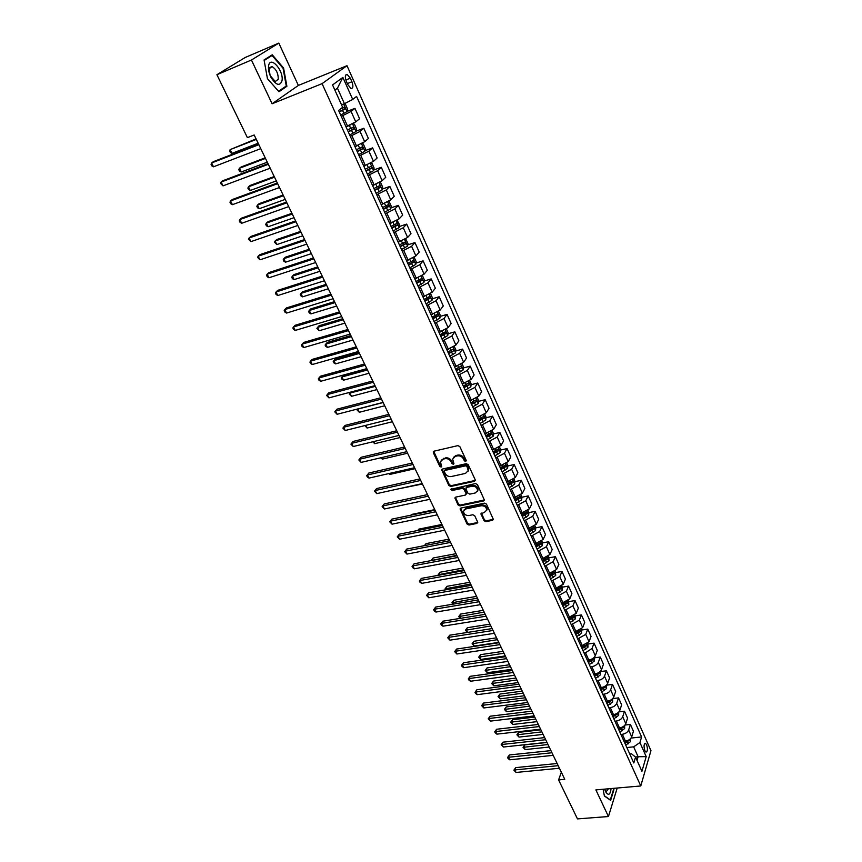 <?xml version="1.0" encoding="UTF-8"?>
<svg xmlns="http://www.w3.org/2000/svg" width="862" height="862" viewBox="0 0 862 862"><rect width="100%" height="100%" fill="white"/><g stroke="black" fill="none" stroke-linecap="round" stroke-linejoin="round"><path stroke-width="1.29" d="M465.706 461.504L466.223 460.383L459.845 446.613L457.905 445.622L434.049 451.171L433.349 452.765L439.782 466.353L441.118 467.042L441.7 466.461L440.407 461.838L443.057 459.144L445.029 458.692C447.701 458.358 449.759 459.403 451.182 461.838L452 463.594L453.347 464.284L453.94 463.681L452.658 459.09L455.351 456.332L457.345 455.879C460.049 455.535 462.107 456.591 463.53 459.037L464.349 460.804L465.706 461.504M646.619 744.736L645.476 743.303C643.817 743.938 643.623 746.406 644.873 750.683L646.004 752.117C647.664 751.47 647.868 749.003 646.619 744.736M483.981 520.68L485.866 521.65L492.525 520.325L493.387 519.463L486.48 504.13L484.573 503.149L460.933 508.041L460.103 508.871L467.085 524.064L468.96 525.023L476.891 523.439L477.623 521.952L474.703 515.724L472.818 514.754L468.874 515.562C465.577 515.584 463.799 514.118 463.53 511.166L465.749 508.946L481.308 505.746C484.606 505.692 486.405 507.158 486.696 510.11L484.412 512.405L480.953 513.784L483.981 520.68L484.433 519.851L486.319 520.82L493.398 519.323M595.879 789.894L608.443 816.529L577.475 818.9L558.587 779.905L564.772 779.334L254.182 134.978L247.394 137.64L216.912 74.714L251.445 60.017L272.09 103.763L322.076 83.646L640.768 785.972L595.879 789.894M474.456 481.33L475.199 479.768L468.206 464.672L466.277 463.681L442.486 469.025L441.667 469.855L448.833 485.489L450.729 486.47L474.456 481.33L475.318 480.36M477.408 484.53L484.412 500.1L483.55 500.962L459.909 505.875L458.024 504.906L454.931 497.934L455.761 497.105L465.308 495.09L466.04 493.549L464.068 489.347L462.161 488.366L452.216 490.5L450.804 489.336L475.49 483.55L477.408 484.53M346.298 81.179L347.903 84.778L350.996 88.441C353.161 88.42 353.463 86.189 351.911 81.761L350.328 78.183L347.214 74.488C345.048 74.498 344.746 76.729 346.298 81.179M322.076 83.646L346.998 65.695L650.95 750.662L640.768 785.972M342.871 77.386L352.72 99.442L344.423 103.688L337.451 88.193L342.871 77.386L332.56 84.95L342.645 107.308L338.594 110.465L633.807 762.956L635.553 757.127L631.523 753.83L629.756 754.002M631.081 738.055L641.608 736.945L356.588 96.425L352.72 99.442M641.608 736.945L639.927 742.57L646.198 756.62L641.931 771.285L635.553 757.127M272.09 103.763L298.36 85.435L278.825 43.1L251.445 60.017M278.825 43.1L245.164 57.506L216.912 74.714M608.443 816.529L617.214 788.03M298.36 85.435L346.998 65.695M561.345 772.233L558.587 779.905M337.451 88.193L334.887 90.101M344.423 103.688L341.524 104.819M635.402 757.008L638.106 756.739L633.656 746.837L626.825 747.537M625.036 725.028L630.402 724.436L633.441 731.245L631.717 736.848C630.704 739.133 628.613 740.555 625.435 741.115L623.991 741.266M630.402 724.436L628.646 730.006C627.633 732.291 625.532 733.713 622.342 734.284L620.899 734.435M618.916 711.872L624.487 711.225L627.568 718.111L625.801 723.671C624.778 725.944 622.666 727.366 619.476 727.937L618.032 728.099M624.487 711.225L622.709 716.764C621.674 719.027 619.552 720.46 616.362 721.031L614.908 721.203M612.72 698.586L618.528 697.886L621.631 704.836L619.832 710.353C618.787 712.615 616.664 714.038 613.464 714.63L612.02 714.792M618.528 697.886L616.696 703.381C615.651 705.633 613.518 707.055 610.318 707.659L608.863 707.831M606.536 685.161L612.505 684.406L615.64 691.432L613.798 696.905C612.742 699.157 610.598 700.58 607.398 701.183L605.943 701.366M612.505 684.406L610.63 689.859C609.563 692.1 607.43 693.533 604.208 694.136L602.753 694.319M600.426 671.584L606.417 670.787L609.585 677.888L607.699 683.318C606.622 685.559 604.477 686.982 601.256 687.607L599.801 687.79M606.417 670.787L604.51 676.207C603.422 678.426 601.267 679.859 598.045 680.484L596.579 680.678M594.263 657.868L600.264 657.038L603.465 664.203L601.547 669.602C600.448 671.821 598.293 673.244 595.06 673.89L593.595 674.073M600.264 657.038L598.314 662.404C597.215 664.624 595.039 666.046 591.806 666.692L590.341 666.897M588.035 644.011L594.047 643.138L597.291 650.379L595.319 655.734C594.209 657.943 592.032 659.365 588.789 660.023L587.324 660.227M594.047 643.138L592.065 648.472L585.513 652.76L584.037 652.965M581.742 630.003L587.776 629.098L591.041 636.425L589.037 641.727L580.999 646.231M587.776 629.098L585.74 634.389L577.68 638.893M575.385 615.867L581.43 614.918L584.738 622.31L582.68 627.579L574.598 632.083M581.43 614.918L579.361 620.155L571.247 624.681M568.963 601.568L575.029 600.588L578.37 608.055L576.269 613.27L568.133 617.795M575.029 600.588L572.907 605.781L564.739 610.307M562.466 587.13L568.554 586.106L571.926 593.659L569.782 598.821L561.593 603.357M568.554 586.106L566.388 591.246L558.177 595.793M555.904 572.53L562.002 571.474L565.418 579.102L563.231 584.221L554.999 588.768M562.002 571.474L559.794 576.559L551.529 581.117M549.277 557.779L555.397 556.68L558.845 564.394L556.604 569.459L548.318 574.017M555.397 556.68L553.135 561.722L544.827 566.291M542.554 542.888L548.706 541.735L552.197 549.525L549.913 554.546L541.584 559.115M548.706 541.735L546.4 546.723L538.039 551.303M535.755 527.824L541.95 526.628L545.474 534.505L543.146 539.461L534.763 544.051M541.95 526.628L539.601 531.563L531.186 536.153M528.88 512.61L535.13 511.36L538.685 519.323L536.304 524.225L527.878 528.815M535.13 511.36L532.727 516.23L524.258 520.831M521.93 497.223L528.223 495.919L531.822 503.968L529.397 508.817L520.907 513.429M528.223 495.919L525.766 500.747L517.254 505.358M514.905 481.675L521.251 480.317L524.883 488.452L522.404 493.247L513.871 497.859M521.251 480.317L518.741 485.08L510.175 489.702M507.804 465.954L514.194 464.543L517.879 472.775L515.347 477.505L506.748 482.127M514.194 464.543L511.64 469.24L503.02 473.884M500.617 450.061L507.071 448.596L510.789 456.914L508.203 461.579L499.551 466.223M507.071 448.596L504.453 453.24L495.779 457.884M493.355 433.995L499.863 432.476L503.613 440.881L500.973 445.492L492.277 450.136M499.863 432.476L497.191 437.045L488.463 441.71M486.006 417.758L492.568 416.174L496.372 424.675L493.678 429.211L484.918 433.877M492.568 416.174L489.842 420.678L481.061 425.354M478.582 401.336L485.198 399.688L489.045 408.286L486.287 412.758L477.483 417.434M485.198 399.688L482.418 404.127L473.572 408.803M471.072 384.721L477.742 383.019L481.632 391.704L478.819 396.111L469.952 400.798M477.742 383.019L474.908 387.383L466.008 392.081M463.465 367.934L470.21 366.156L474.132 374.948L471.266 379.28L462.344 383.978M470.21 366.156L467.312 370.455L458.358 375.164M455.782 350.953L462.582 349.11L466.557 357.999L463.627 362.266L454.651 366.975M462.582 349.11L459.629 353.334L450.61 358.042M448.003 333.777L454.867 331.859L458.896 340.856L455.901 345.048L446.861 349.767M454.867 331.859L451.85 336.008L442.777 340.738M440.137 316.408L447.066 314.414L451.138 323.509L448.089 327.625L438.984 332.355M447.066 314.414L443.984 318.487L434.857 323.228M432.185 298.834L439.178 296.765L443.294 305.967L440.18 310.008L431.022 314.749M439.178 296.765L436.032 300.763L426.841 305.514M424.126 281.066L431.194 278.911L435.364 288.22L432.185 292.186L422.962 296.937M431.194 278.911L427.983 282.833L418.738 287.585M415.98 263.082L423.123 260.852L427.337 270.269L424.093 274.148L414.805 278.911M423.123 260.852L419.848 264.688L410.527 269.461M407.726 244.894L414.956 242.578L419.212 252.113L415.904 255.895L406.552 260.68M414.956 242.578L411.605 246.327L402.231 251.111M399.375 226.501L406.681 224.088L410.991 233.731L407.618 237.438L398.212 242.222M406.681 224.088L403.265 227.751L393.826 232.535M390.928 207.882L398.319 205.382L402.683 215.134L399.235 218.754L389.764 223.549M398.319 205.382L394.839 208.949L385.325 213.754M382.372 189.047L389.85 186.44L394.268 196.32L390.745 199.844L381.5 204.553M389.85 186.44L386.295 189.92L376.726 194.737M373.72 169.986L381.284 167.282L385.756 177.27L382.157 180.708L372.556 185.524M381.284 167.282L377.653 170.654L368.009 175.482M364.949 150.688L372.61 147.887L377.136 157.994L373.472 161.334L363.796 166.161M372.61 147.887L368.904 151.162L359.195 156M356.071 131.175L363.829 128.244L368.408 138.491L364.669 141.724L354.928 146.562M363.829 128.244L360.047 131.433L350.274 136.271M347.084 111.413L354.95 108.375L359.583 118.74L355.758 121.876L345.996 126.703M354.95 108.375L351.082 111.457L341.244 116.305M637.018 760.381L638.106 756.739L646.198 756.62M455.976 369.906L457.302 369.561M463.551 386.65L465.642 386.111M471.04 403.211L473.82 402.511M478.453 419.578L481.826 418.76M485.78 435.773L489.551 434.89L486.157 436.614M493.678 451.634L497.029 450.88M501.598 467.323L504.324 466.719M509.377 482.849L511.511 482.397M517.038 498.225L518.579 497.913M524.581 513.461L525.572 513.267M531.919 528.568L532.468 528.46M633.656 746.837L639.927 742.57M267.435 78.625L278.943 91.749L286.895 86.286L283.576 68.012L272.263 54.802L264.063 59.952L267.435 78.625L278.555 91.286L286.27 85.995L283.059 68.281L272.09 55.491L264.16 60.48M603.109 789.269L604.391 796.014L610.63 800.356L613.916 789.754L613.647 788.342M283.016 68.238L283.576 68.012M284.32 87.331L286.895 86.286M466.18 460.707L464.833 460.017L464.015 458.239C462.592 455.793 460.534 454.748 457.83 455.082L457.345 455.879M453.38 457.485L455.836 455.545L457.83 455.082M441.139 460.243L445.525 457.894C448.197 457.56 450.244 458.616 451.666 461.041L452.496 462.808L453.843 463.487M433.726 451.3L440.277 465.566L441.613 466.245M442.152 469.154L449.317 484.692L451.225 485.662L474.919 480.522M466.988 466.504L465.642 465.814L444.77 470.48L444.189 471.061L445.148 473.41C446.559 475.813 448.596 476.858 451.246 476.546L465.502 473.4L468.228 470.62L466.988 466.504L467.473 465.706L466.126 465.017L465.642 465.814M444.48 470.609L445.266 469.682L466.126 465.017M468.012 471.395L468.702 469.812L468.335 467.56L467.85 468.357M467.473 465.706L468.335 467.56M455.405 497.245L458.498 504.087L460.383 505.057L484.422 499.971M466.159 494.131L466.514 492.741L464.543 488.538L462.635 487.558L452.69 489.702L452.216 490.5M451.289 488.776L452.69 489.702M475.296 492.967L477.58 490.661C477.3 487.644 475.49 486.157 472.16 486.222L466.644 487.407L465.911 488.948L467.883 493.161L469.79 494.142L475.296 492.967M477.462 491.189L478.044 489.853C477.763 486.825 475.953 485.349 472.624 485.414L472.16 486.222M466.17 487.623L467.107 486.599L472.624 485.414M481.405 513.095L484.433 519.851M486.588 510.584L487.149 509.291C486.858 506.328 485.058 504.873 481.772 504.916L481.308 505.746M464.112 509.873L466.223 508.127L481.772 504.916M460.567 508.181L467.549 523.234L469.413 524.193L477.742 522.458M344.035 103.839L345.425 104.248L347.591 109.065L347.041 111.618L340.652 115.023M256.068 138.911L230.165 149.6L232.007 153.361L258.158 143.232M339.272 111.974L344.994 109.086L344.455 107.082L340.318 109.118M342.807 107.901L342.968 109.873L339.165 111.715M256.316 139.418L230.165 149.6L229.604 150.979L230.348 152.477L232.007 153.361M258.6 144.148L213.485 161.603L211.578 162.972L258.859 144.697M213.496 166.808L211.815 165.892L211.05 164.362L211.578 162.972L213.496 166.808L260.755 148.641M350.263 124.968L346.082 127.005M352.741 123.751L354.401 124.203L356.534 128.966L355.984 131.595L349.67 134.946M265.194 157.832L241.134 166.969L239.356 168.305L241.188 172.023L267.285 162.175M348.313 131.929L353.98 129.041L353.463 127.07L347.451 130.022M351.836 127.878L351.955 129.806L348.183 131.649M265.464 158.403L239.356 168.305L238.796 169.652L239.517 171.129L241.188 172.023M357.418 145.624L355.025 146.777M361.825 143.555L363.258 143.922L365.369 148.62L364.831 151.27L358.57 154.621M274.213 176.538L250.195 185.427L248.45 186.806L250.26 190.48L276.303 180.901M357.224 151.647L362.859 148.76L362.352 146.799L356.372 149.762M360.769 147.617L360.833 149.503L357.083 151.335M274.515 177.173L248.45 186.806L247.868 188.099L248.59 189.565L250.26 190.48M365.326 165.612L363.861 166.312M370.8 163.112L372.007 163.392L374.097 168.036L373.58 170.698L367.374 174.059M283.124 195.038L259.15 203.669L257.436 205.081L259.225 208.712L285.225 199.402M366.038 171.118L371.63 168.241L371.134 166.301L365.197 169.264M369.572 167.109L369.615 168.963L365.887 170.784M283.447 195.717L257.436 205.081L256.844 206.341L257.555 207.796L259.225 208.712M268.017 163.694L222.989 180.664L221.125 182.065L268.308 164.308M223.01 185.858L220.575 183.412L221.125 182.065L223.01 185.858L270.183 168.198M277.327 183.003L232.374 199.488L230.542 200.932L277.65 183.671M232.417 204.671L230.725 203.723L229.982 202.236L230.542 200.932L232.417 204.671L279.503 187.517M286.518 202.085L241.651 218.086L239.851 219.573L286.874 202.818M241.705 223.269L240.013 222.31L239.28 220.834L239.851 219.573L241.705 223.269L288.705 206.611M373.408 185.222L372.599 185.61M379.668 182.432L380.659 182.636L382.717 187.216L382.222 189.899L376.058 193.271M291.938 213.313L268.007 221.706L266.326 223.15L268.093 226.749L294.039 217.687M374.744 190.362L380.293 187.485L379.819 185.556L373.914 188.53M378.278 186.375L378.278 188.185L374.582 189.996M292.293 214.045L266.326 223.15L265.722 224.368L266.423 225.801L268.093 226.749M295.601 220.931L250.82 236.479L249.064 237.998L295.989 221.717M250.885 241.651L248.471 239.216L249.064 237.998L250.885 241.651L297.799 225.478M281.939 80.996C284.277 71.201 270.442 55.049 268.621 65.652L268.567 65.965C268.125 69.434 268.966 73.281 271.088 77.515C276.109 85.241 279.73 86.405 281.939 80.996M270.248 75.748L275.301 81.524L278.232 79.272C278.318 73.41 276.249 69.165 272.026 66.568L269.106 68.777L270.054 75.285M269.246 56.698L272.09 55.491M604.671 789.129L605.684 791.833C608.464 795.938 610.274 794.85 611.104 788.568M605.102 790.476L606.298 791.607L608.4 788.805M613.238 788.385L613.485 789.646L610.296 799.914L604.348 795.766M388.439 201.503L389.204 201.643L391.24 206.169L390.755 208.863L384.646 212.246M300.644 231.382L276.767 239.539L275.107 241.015L276.853 244.571L302.756 235.768M383.342 209.38L388.848 206.492L388.396 204.596L382.523 207.559M386.876 205.415L386.844 207.171L383.17 208.981M301.021 232.169L275.107 241.015L274.493 242.2L276.853 244.571M304.588 239.561L259.882 254.656L258.158 256.208L304.997 240.401M259.958 259.818L257.555 257.382L258.158 256.208L259.958 259.818L306.786 244.118M397.113 220.338L399.656 224.907L399.192 227.6L393.126 230.994M309.253 249.237L285.419 257.167L283.792 258.686L285.516 262.188L311.376 253.643M391.844 228.161L397.317 225.284L396.865 223.398L391.036 226.372M395.367 224.217L395.313 225.941L391.66 227.74M309.663 250.088L283.792 258.686L283.167 259.828L283.857 261.229L285.516 262.188M313.456 257.964L268.847 272.618L267.145 274.202L313.897 258.869M268.933 277.779L267.242 276.767L266.53 275.344L267.145 274.202L268.933 277.779L315.664 262.533M405.69 238.946L407.974 243.418L407.521 246.123L401.509 249.527M317.766 266.897L293.974 274.601L292.38 276.152L294.093 279.622L319.888 271.315M400.248 246.726L405.668 243.838L405.237 241.974L399.44 244.948M403.761 242.804L403.675 244.485L400.043 246.284M318.197 267.791L292.38 276.152L291.744 277.252L292.423 278.642L294.093 279.622M322.226 276.152L277.704 290.375L276.034 291.992L322.69 277.111M277.801 295.526L276.109 294.502L275.409 293.091L276.034 291.992L277.801 295.526L324.435 280.743M414.159 257.329L416.195 261.703L415.764 264.429L409.795 267.845M326.181 284.352L302.433 291.841L300.87 293.414L302.562 296.851L328.314 288.781M408.545 265.065L413.932 262.188L413.501 260.335L407.748 263.319M412.047 261.164L411.939 262.813L408.329 264.602M326.633 285.311L300.87 293.414L300.224 294.481L300.892 295.86L302.562 296.851M330.889 294.136L286.453 307.928L284.816 309.577L331.374 295.149M286.561 313.068L284.88 312.044L284.18 310.643L284.816 309.577L286.561 313.068L333.109 298.726M422.423 275.56L424.33 279.784L423.899 282.52L417.984 285.936M334.499 301.625L310.805 308.887L309.264 310.492L310.934 313.887L336.643 306.064M416.745 283.199L422.1 280.322L421.68 278.491L415.969 281.465M420.247 279.32L420.106 280.926L416.529 282.714M334.984 302.616L309.264 310.492L308.607 311.527L309.275 312.884L310.934 313.887M339.456 311.904L295.116 325.286L293.5 326.967L339.973 312.971M295.224 330.415L293.543 329.37L292.854 327.991L293.5 326.967L295.224 330.415L341.675 316.516M430.537 293.619L432.358 297.659L431.948 300.396L426.076 303.823M342.731 318.692L319.08 325.75L317.572 327.377L319.22 330.739L344.875 323.142M424.858 301.118L430.16 298.241L429.761 296.42L424.082 299.405M428.339 297.261L428.188 298.823L424.621 300.601M343.238 319.737L317.572 327.377L316.893 328.379L319.22 330.739M347.925 329.467L303.672 342.44L302.088 344.153L348.463 330.588M303.801 347.569L302.109 346.513L301.431 345.145L302.088 344.153L303.801 347.569L350.144 334.09M438.564 311.462L440.299 315.32L439.9 318.067L434.082 321.504M350.866 335.577L327.269 342.419L325.782 344.089L327.42 347.408L353.011 340.027M432.864 318.832L438.144 315.955L437.745 314.156L432.099 317.141M436.334 314.996L436.161 316.526L432.627 318.293M351.394 336.665L325.782 344.089L325.103 345.048L325.75 346.373L327.42 347.408M356.297 346.836L312.13 359.411L310.579 361.146L356.857 348M312.27 364.529L310.579 363.452L309.911 362.105L310.579 361.146L312.27 364.529L358.527 351.459M446.484 329.101L448.143 332.786L447.766 335.544L441.98 338.981M358.915 352.267L335.361 358.915L333.906 360.607L335.523 363.883L361.07 356.739M440.784 336.342L446.02 333.465L445.643 331.676L440.029 334.671M444.242 332.527L444.049 334.014L440.536 335.781M359.465 353.409L333.906 360.607L333.217 361.534L333.853 362.848L335.523 363.883M364.572 364.001L320.502 376.188L318.972 377.955L365.154 365.219M320.642 381.295L318.962 380.217L318.293 378.881L318.972 377.955L320.642 381.295L366.803 368.634M454.328 346.535L455.901 350.047L455.535 352.817L449.802 356.265M366.878 368.785L343.367 375.229L341.945 376.942L343.539 380.185L369.033 373.257M448.617 353.646L453.821 350.769L453.444 349.002L447.874 351.998M453.821 350.769L448.359 353.064M367.449 369.97L341.945 376.942L341.233 377.847L341.869 379.14L343.539 380.185M372.75 380.982L328.778 392.781L327.28 394.58L373.365 382.243M328.928 397.878L326.579 395.464L327.28 394.58L328.928 397.878L374.992 385.626M462.075 363.764L463.573 367.115L463.217 369.895L457.528 373.343M456.364 370.757L461.526 367.88L461.159 366.124L455.621 369.119M461.526 367.88L456.084 370.154M375.336 386.348L349.886 393.104L351.47 396.315L376.909 389.602M350.715 392.081L349.175 393.977L350.705 392.081M351.47 396.315L349.175 393.977M380.842 397.759L336.956 409.181L335.49 411.012L381.467 399.074M337.117 414.277L334.779 411.864L335.49 411.012L337.117 414.277L383.084 402.414M334.779 411.864L336.956 409.181M469.736 380.81L471.158 383.989L470.814 386.769L465.168 390.227M464.015 387.674L469.143 384.808L468.788 383.062L463.282 386.057M469.143 384.808L463.734 387.049M383.148 402.543L357.752 409.094L359.314 412.273L384.7 405.765M357.892 408.911L357.03 409.935L357.816 408.933M359.314 412.273L357.03 409.935M388.837 414.353L345.048 425.408L343.604 427.261L389.495 415.71M345.22 430.494L342.893 428.091L343.604 427.261L345.22 430.494L391.089 419.018M342.893 428.091L345.048 425.408M477.3 397.651L478.658 400.668L478.324 403.47L472.721 406.929M471.579 404.397L476.675 401.53L476.33 399.806L470.857 402.802M476.675 401.53L471.288 403.761M365.747 425.354L367.072 428.058L392.404 421.744M367.072 428.058L364.906 425.569M396.746 430.763L353.054 441.463L351.642 443.337L397.425 432.164M353.237 446.538L350.909 444.135L351.642 443.337L353.237 446.538L398.998 435.429M350.909 444.135L353.054 441.463M484.789 414.31L486.082 417.176L485.759 419.977L480.199 423.436M479.067 420.947L484.121 418.081L483.787 416.368L478.356 419.363M484.121 418.081L478.766 420.279M373.72 441.57L374.754 443.671L400.033 437.562M374.754 443.671L372.707 441.807M404.569 446.99L360.973 457.334L359.583 459.241L405.269 448.434M361.156 462.398L358.84 459.996L359.583 459.241L361.156 462.398L406.821 451.666M358.84 459.996L360.973 457.334M492.191 430.784L493.409 433.489L493.107 436.301L487.58 439.771M486.47 437.293L491.491 434.437L491.168 432.735L485.759 435.73M381.597 457.593L382.351 459.123L407.564 453.207M382.351 459.123L380.595 457.83M412.305 463.045L368.807 473.044L367.438 474.973L413.027 464.521M369.001 478.098L367.32 476.945L366.695 475.695L367.438 474.973L369.001 478.098L414.568 467.721M366.695 475.695L368.807 473.044M499.518 447.076L500.66 449.63L500.369 452.442L494.885 455.912M493.786 453.477L498.775 450.61L498.451 448.93L493.086 451.925M498.775 450.61L493.473 452.776M389.398 473.453L389.861 474.412L415.031 468.691M389.861 474.412L388.676 473.615M419.956 478.916L376.554 488.571L375.207 490.532L420.699 480.446M376.759 493.624L374.453 491.232L375.207 490.532L376.759 493.624L422.218 483.604M374.453 491.232L376.554 488.571M506.759 463.185L507.837 465.588L507.556 468.411L502.115 471.891M501.027 469.467L505.983 466.611L505.671 464.941L500.326 467.947M505.983 466.611L500.703 468.756M397.102 489.131L422.412 484.013M427.53 494.616L384.215 503.947L382.9 505.919L428.285 496.178M384.43 508.979L382.135 506.587L382.9 505.919L384.43 508.979L429.793 499.313M382.135 506.587L384.215 503.947M513.914 479.11L514.937 481.373L514.657 484.207L509.259 487.687M508.181 485.295L513.105 482.44L512.804 480.78L507.502 483.787M513.105 482.44L507.847 484.563M435.019 510.153L391.801 519.15L390.508 521.144L435.784 511.748M392.016 524.171L389.732 521.79L390.508 521.144L392.016 524.171L437.282 514.851M389.732 521.79L391.801 519.15M521.004 494.874L521.952 496.986L521.693 499.82L516.327 503.311M434.76 509.625L411.713 514.431L411.303 515.088M515.26 500.941L520.152 498.096L519.861 496.447L514.582 499.454M520.152 498.096L514.926 500.197M411.131 515.12L411.713 514.431M442.421 525.518L399.3 534.192L398.028 536.218L443.208 527.156M399.526 539.213L397.253 536.832L398.028 536.218L399.526 539.213L444.684 530.216M397.253 536.832L399.3 534.192M528.007 510.466L528.891 512.437L528.643 515.282L523.32 518.762M441.915 524.462L418.91 529.106L418.124 530.399M522.264 516.424L527.124 513.58L526.833 511.942L521.596 514.948M527.124 513.58L521.919 515.659M417.758 530.475L418.91 529.106M449.748 540.711L406.724 549.083L405.485 551.12L450.557 542.392M406.961 554.083L404.687 551.712L405.485 551.12L406.961 554.083L452.011 545.42M404.687 551.712L406.724 549.083M534.936 525.874L535.765 527.716L535.528 530.561L530.238 534.052M448.994 539.149L426.043 543.631L424.912 545.538M529.193 531.735L534.02 528.891L533.74 527.275L528.535 530.281M534.02 528.891L528.837 530.96M424.395 545.646L426.043 543.631M456.989 555.753L414.072 563.813L412.844 565.871L457.819 557.466M414.31 568.812L412.639 567.605L412.058 566.431L412.844 565.871L414.31 568.812L459.263 560.462M412.058 566.431L414.072 563.813M541.789 541.131L542.564 542.834L542.327 545.689L537.091 549.18M455.998 553.684L433.101 558.005L432.153 560.419M536.045 546.896L540.851 544.051L540.571 542.435L535.399 545.441M540.851 544.051L535.69 546.088M456.795 555.333L431.14 560.548L433.101 558.005M464.165 570.622L421.346 578.391L420.139 580.471L465.006 572.379M421.593 583.369L419.913 582.162L419.341 581.01L420.139 580.471L421.593 583.369L466.439 575.342M419.341 581.01L421.346 578.391M548.577 556.216L549.062 560.656L543.857 564.147M462.926 568.058L440.083 572.228L438.952 574.243L439.383 575.116M542.834 561.884L547.596 559.039L547.327 557.445L542.187 560.451M547.596 559.039L542.467 561.065M463.745 569.75L438.144 574.771L440.083 572.228M471.266 585.352L428.543 592.808L427.358 594.92L472.117 587.13M428.791 597.786L426.55 595.426L427.358 594.92L428.791 597.786L473.54 590.071M426.55 595.426L428.543 592.808M555.29 571.15L555.721 575.46L550.559 578.952M469.79 582.303L447.001 586.311L445.891 588.347L446.538 589.673M549.547 576.71L554.277 573.876L554.018 572.282L548.9 575.299M554.277 573.876L549.169 575.881M470.62 584.016L445.072 588.854L447.001 586.311M445.557 589.845L445.072 588.854M478.281 599.92L435.655 607.085L434.502 609.218L479.164 601.73M435.924 612.052L434.254 610.835L433.683 609.693L434.502 609.218L435.924 612.052L480.554 604.639M433.683 609.693L435.655 607.085M561.927 585.923L562.315 590.104L557.186 593.606M476.589 596.385L453.843 600.254L452.755 602.312L453.617 604.068M560.257 587.151L555.548 589.985M556.184 591.386L560.882 588.552L560.515 586.968M560.882 588.552L555.796 590.535M477.429 598.142L451.925 602.786L453.843 600.254M452.873 604.187L451.925 602.786M485.231 614.326L442.712 621.222L441.57 623.366L486.125 616.179M442.971 626.178L441.301 624.95L440.741 623.819L441.57 623.366L442.971 626.178L487.504 619.056M440.741 623.819L442.712 621.222M568.5 600.534L568.845 604.607L563.748 608.098M483.313 610.339L460.62 614.056L459.543 616.136L460.62 618.313M566.668 601.838L562.121 604.521M562.746 605.911L567.422 603.077L567.218 601.525M567.422 603.077L562.358 605.049M484.164 612.117L458.713 616.589L460.62 614.056M460.211 618.388L458.713 616.589M492.105 628.592L449.684 635.208L448.563 637.374L493.021 630.478M449.953 640.154L447.734 637.805L448.563 637.374L449.953 640.154L494.389 633.322M447.734 637.805L449.684 635.208M574.997 615.005L575.299 618.948L570.235 622.45M489.961 624.153L467.333 627.719L466.277 629.82L467.56 632.417M572.961 616.427L568.629 618.905M569.254 620.274L573.898 617.451L573.758 615.953M573.898 617.451L568.855 619.401M490.834 625.963L465.437 630.251L467.333 627.719M467.473 632.439L465.437 630.251M498.915 642.718L456.591 649.054L455.492 651.23L499.831 644.625M456.871 653.989L454.651 651.64L455.492 651.23L456.871 653.989L501.188 647.437M454.651 651.64L456.591 649.054M581.43 629.314L581.688 633.15L576.656 636.652M496.555 637.826L473.971 641.253L472.936 643.364L474.262 646.058L498.753 642.384M579.156 630.865L575.073 633.139M575.687 634.497L580.298 631.674L580.234 630.251M580.298 631.674L575.288 633.613M497.439 639.658L472.096 643.774L473.971 641.253M474.262 646.058L472.096 643.774M505.649 656.682L463.422 662.759L462.344 664.958L506.587 658.633M463.702 667.684L462.043 666.434L461.504 665.335L462.344 664.958L463.702 667.684L507.923 661.413M461.504 665.335L463.422 662.759M587.798 643.472L588.013 647.2L583.014 650.702M503.085 651.36L480.543 654.646L479.531 656.779L480.845 659.441L505.283 655.928M585.266 645.164L581.441 647.233M582.055 648.569L586.645 645.757L586.623 644.41M586.645 645.757L581.645 647.664M503.979 653.224L478.679 657.167L480.543 654.646M480.845 659.441L478.679 657.167M512.319 670.517L470.189 676.325L469.133 678.545L513.267 672.489M470.48 681.239L468.82 679.978L468.281 678.9L469.133 678.545L470.48 681.239L514.592 675.248M468.281 678.9L470.189 676.325M594.09 657.49L594.274 661.1L589.306 664.602M509.539 664.764L487.062 667.921L486.06 670.065L487.364 672.705L511.737 669.332M591.278 659.322L587.755 661.176M588.358 662.501L592.916 659.689L592.937 658.417M592.916 659.689L587.938 661.585M510.455 666.66L485.209 670.42L487.062 667.921M487.364 672.705L485.209 670.42M518.913 684.202L476.891 689.751L475.846 691.992L519.883 686.217M477.182 694.664L475.522 693.393L474.994 692.326L475.846 691.992L477.182 694.664L521.198 688.943M474.994 692.326L476.891 689.751M600.329 671.369L600.458 674.871L595.534 678.372M515.939 678.028L493.506 681.055L492.525 683.21L493.818 685.829L518.137 682.596M597.204 673.33L593.993 674.968M594.597 676.293L599.122 673.481L599.187 672.295M599.122 673.481L594.177 675.355M516.866 679.956L491.663 683.555L493.506 681.055M493.818 685.829L491.663 683.555M525.443 697.757L483.517 703.058L482.504 705.299L526.423 699.793M483.819 707.95L481.632 705.622L482.504 705.299L483.819 707.95L527.727 702.487M481.632 705.622L483.517 703.058M606.503 685.096L606.589 688.501L601.698 692.003M522.275 691.173L499.895 694.061L498.936 696.237L500.208 698.823L524.473 695.742M603.034 687.186L600.178 688.63M600.771 689.934L605.275 687.133L605.361 686.033M605.275 687.133L600.34 688.997M523.212 693.123L498.064 696.561L499.895 694.061M500.208 698.823L498.064 696.561M531.908 711.172L490.09 716.225L489.088 718.488L532.91 713.23M490.392 721.106L488.215 718.779L489.088 718.488L490.392 721.106L534.192 715.902M488.215 718.779L490.09 716.225M612.613 698.694L612.666 701.98L607.807 705.482M528.546 704.189L506.22 706.948L505.272 709.135L506.533 711.7L530.744 708.758M608.787 700.892L606.298 702.153M606.88 703.446L611.363 700.644L611.47 699.632M611.363 700.644L606.449 702.487M529.494 706.161L504.399 709.437L506.22 706.948M506.533 711.7L504.399 709.437M538.308 724.457L496.587 729.252L495.607 731.536L539.321 726.547M496.9 734.133L495.251 732.851L494.734 731.806L495.607 731.536L496.9 734.133L540.593 729.187M494.734 731.806L496.587 729.252M618.657 712.152L618.679 715.341L613.841 718.843M534.752 717.076L512.481 719.705L511.554 721.914L512.804 724.457L536.961 721.645M614.552 714.426L612.354 715.546M612.936 716.818L617.386 714.027L617.515 713.1M617.386 714.027L612.494 715.848M535.722 719.07L510.681 722.194L512.481 719.705M512.804 724.457L510.681 722.194M544.655 737.603L503.031 742.171L502.061 744.466L545.668 739.715M503.343 747.031L501.178 744.714L502.061 744.466L503.343 747.031L546.928 742.333M501.178 744.714L503.031 742.171M624.648 725.47L624.627 728.562L619.821 732.064M540.905 729.834L518.687 732.344L517.782 734.564L519.01 737.085L543.114 734.402M620.306 727.797L618.345 728.789M618.916 730.06L621.556 728.724L623.495 726.429M623.345 727.269L618.474 729.08M541.886 731.86L516.898 734.823L518.687 732.344M519.01 737.085L516.898 734.823M550.926 750.619L509.399 754.95L508.451 757.256L551.96 752.763M509.722 759.799L508.074 758.506L507.567 757.493L508.451 757.256L509.722 759.799L553.21 755.349M507.567 757.493L509.399 754.95M630.575 738.659L630.51 741.643L625.747 745.145M547.004 742.473L524.839 744.865L523.934 747.095L525.163 749.584L549.202 747.042M626.038 741.029L624.282 741.913M624.853 743.163L627.471 741.837L629.4 739.639M627.224 740.717L624.4 742.182M547.984 744.531L523.051 747.332L524.839 744.865M525.163 749.584L523.051 747.332M557.132 763.506L515.713 767.611L514.786 769.928L558.177 765.671M516.047 772.449L513.892 770.143L514.786 769.928L516.047 772.449L559.416 768.247M513.892 770.143L515.713 767.611M625.435 741.115L622.342 734.284M619.476 727.937L616.362 721.031M613.464 714.63L610.318 707.659M607.398 701.183L604.208 694.136M601.256 687.607L598.045 680.484M595.06 673.89L591.806 666.692M588.789 660.023L585.513 652.76M582.464 646.015L579.145 638.677M576.075 631.868L572.724 624.454M569.61 617.569L566.226 610.07M563.08 603.12L559.653 595.545M556.486 588.52L553.027 580.859M549.816 573.758L546.314 566.022M543.071 558.845L539.537 551.023M536.261 543.771L532.694 535.862M529.376 528.525L525.766 520.54M522.415 513.127L518.762 505.046M515.379 497.546L511.694 489.39M508.268 481.804L504.539 473.55M501.07 465.889L497.299 457.539M493.797 449.792L489.982 441.355M486.448 433.521L482.591 424.988M479.013 417.057L475.113 408.426M471.492 400.421L467.549 391.693M463.885 383.59L459.899 374.754M456.192 366.565L452.151 357.633M448.412 349.347L444.329 340.307M440.536 331.924L436.409 322.787M432.573 314.296L428.403 305.051M424.524 296.474L420.29 287.121M416.368 278.437L412.09 268.976M408.125 260.184L403.793 250.605M399.774 241.716L395.399 232.029M391.337 223.021L386.898 213.216M382.782 204.111L378.299 194.187M374.14 184.964L369.593 174.921M365.38 165.59L360.779 155.419M356.512 145.98L351.868 135.679M347.548 126.121L342.839 115.691M355.758 121.876L351.082 111.457M364.669 141.724L360.047 131.433M373.472 161.334L368.904 151.162M382.157 180.708L377.653 170.654M390.745 199.844L386.295 189.92M399.235 218.754L394.839 208.949M407.618 237.438L403.265 227.751M415.904 255.895L411.605 246.327M424.093 274.148L419.848 264.688M432.185 292.186L427.983 282.833M440.18 310.008L436.032 300.763M448.089 327.625L443.984 318.487M455.901 345.048L451.85 336.008M463.627 362.266L459.629 353.334M471.266 379.28L467.312 370.455M478.819 396.111L474.908 387.383M486.287 412.758L482.418 404.127M493.678 429.211L489.842 420.678M500.973 445.492L497.191 437.045M508.203 461.579L504.453 453.24M515.347 477.505L511.64 469.24M522.404 493.247L518.741 485.08M529.397 508.817L525.766 500.747M536.304 524.225L532.727 516.23M543.146 539.461L539.601 531.563M549.913 554.546L546.4 546.723M556.604 569.459L553.135 561.722M563.231 584.221L559.794 576.559M569.782 598.821L566.388 591.246M576.269 613.27L572.907 605.781M582.68 627.579L579.361 620.155M589.037 641.727L585.74 634.389M595.319 655.734L592.065 648.472M601.547 669.602L598.314 662.404M607.699 683.318L604.51 676.207M613.798 696.905L610.63 689.859M619.832 710.353L616.696 703.381M625.801 723.671L622.709 716.764M631.717 736.848L628.646 730.006M345.845 79.983L350.328 78.183M347.375 83.571L351.911 81.761M464.015 458.239L463.53 459.037M455.836 455.545L455.351 456.332M452.496 462.808L452 463.594M451.666 461.041L451.182 461.838M445.525 457.894L445.029 458.692M443.553 458.347L443.057 459.144M440.277 465.566L439.782 466.353M433.855 451.979L433.349 452.765M464.833 460.017L464.349 460.804M451.225 485.662L450.729 486.47M449.317 484.692L448.833 485.489M442.281 469.79L441.786 470.587M445.266 469.682L444.77 470.48M484.013 500.143L483.55 500.962M460.383 505.057L459.909 505.875M458.498 504.087L458.024 504.906M455.535 497.816L455.05 498.635M466.514 492.741L466.04 493.549M464.543 488.538L464.068 489.347M462.635 487.558L462.161 488.366M467.107 486.599L466.644 487.407M481.524 513.612L481.071 514.442M466.223 508.127L465.749 508.946M477.354 522.609L476.891 523.439M469.413 524.193L468.96 525.023M467.549 523.234L467.085 524.064M460.685 508.731L460.211 509.55M492.978 519.495L492.525 520.325M486.319 520.82L485.866 521.65M347.041 111.618L343.615 104M343.938 113.439L342.559 110.39M342.968 109.873L344.994 109.086M355.995 131.53L352.547 123.859M350.705 128.46L349.347 125.432M352.935 133.373L351.567 130.356M351.955 129.806L353.98 129.041M364.852 151.195L361.49 143.738M359.616 148.199L358.29 145.258M361.814 153.059L360.467 150.085M360.833 149.503L362.859 148.76M373.591 170.633L370.326 163.371M368.419 167.713L367.147 164.89M370.585 172.508L369.259 169.566M369.615 168.963L371.63 168.241M382.232 189.823L379.054 182.776M377.114 186.979L375.897 184.285M379.258 191.72L377.944 188.821M378.278 188.185L380.293 187.485M390.766 208.798L387.684 201.934M385.713 206.018L384.549 203.443M387.825 210.705L386.532 207.839M386.844 207.171L388.848 206.492M399.203 227.536L396.197 220.877M394.193 224.831L393.083 222.374M396.283 229.464L395.012 226.631M395.313 225.941L397.317 225.284M407.532 246.058L404.623 239.582M402.586 243.429L401.52 241.069M404.655 248.008L403.384 245.196M403.675 244.485L405.668 243.838M415.775 264.365L412.941 258.072M410.872 261.8L409.859 259.559M412.92 266.326L411.67 263.556M411.939 262.813L413.932 262.188M423.91 282.445L421.162 276.346M419.072 279.956L418.102 277.823M421.087 284.428L419.848 281.691M420.106 280.926L422.1 280.322M431.959 300.332L429.287 294.405M427.164 297.907L426.248 295.871M429.157 302.325L427.94 299.61M428.188 298.823L430.16 298.241M439.911 318.003L437.325 312.249M435.17 315.643L434.297 313.714M437.142 320.007L435.935 317.335M436.161 316.526L438.144 315.955M447.777 335.469L445.255 329.887M443.079 333.174L442.249 331.342M445.029 337.495L443.833 334.844M444.049 334.014L446.02 333.465M455.545 352.741L453.11 347.332M450.901 350.511L450.115 348.776M452.83 354.778L451.645 352.159M463.228 369.82L460.868 364.572M458.638 367.643L457.894 366.005M460.534 371.867L459.371 369.281M470.824 386.704L468.529 381.607M466.277 384.581L465.577 383.04M468.163 388.762L467.01 386.198M478.335 403.394L476.115 398.459M473.841 401.336L473.184 399.882M475.695 405.463L474.553 402.931M485.769 419.902L483.614 415.128M481.308 417.898L480.694 416.54M483.151 421.981L482.02 419.482M493.107 436.226L491.028 431.603M488.7 434.286L488.129 433.004M490.521 438.316L489.411 435.849M489.551 434.89L491.491 434.437M500.38 452.378L498.355 447.895M496.006 450.481L495.478 449.296M497.805 454.468L496.706 452.022M507.556 468.335L505.606 464.004M503.236 466.504L502.74 465.394M505.024 470.447L503.925 468.034M514.668 484.132L512.782 479.94M510.39 482.343L509.927 481.33M512.147 486.254L511.069 483.862M521.693 499.755L519.872 495.693M517.459 498.02L517.038 497.083M519.204 501.878L518.137 499.518M528.654 515.207L526.887 511.285M524.452 513.526L524.064 512.664M526.176 517.34L525.12 515.002M535.528 530.496L533.826 526.704M531.38 528.859L531.024 528.083M533.082 532.641L532.037 530.324M542.338 545.614L540.689 541.961M538.222 544.03L537.899 543.329M539.903 547.769L538.879 545.484M549.072 560.58L547.478 557.057M545 559.05L544.709 558.414M546.659 562.746L545.646 560.483M555.731 575.385L554.201 571.98M551.691 573.898L551.443 573.338M553.35 577.562L552.337 575.31M562.326 590.039L560.85 586.753M559.955 592.216L558.964 589.996M568.845 604.531L567.422 601.374M566.506 606.719L565.515 604.521M575.299 618.873L573.941 615.834M572.982 621.071L572.002 618.894M581.688 633.074L580.374 630.154M579.393 635.272L578.424 633.128M588.013 647.125L586.753 644.313M585.729 649.334L584.77 647.2M594.274 661.035L593.056 658.342M592.011 663.244L591.063 661.143M600.469 674.795L599.305 672.209M598.228 677.015L597.28 674.935M606.6 688.426L605.48 685.947M604.37 690.645L603.443 688.587M612.666 701.916L611.6 699.545M610.458 704.146L609.542 702.099M618.679 715.266L617.655 712.993M616.492 717.496L615.576 715.482M624.627 728.487L623.657 726.321M622.461 730.728L621.556 728.724M630.521 741.579L629.583 739.51M628.366 743.82L627.471 741.837M627.698 740.544L629.249 740.383M644.873 743.356L645.476 743.303M345.64 75.113L347.214 74.488M433.672 451.332L433.23 452.011M442.077 469.197L441.667 469.855M468.702 469.812L468.228 470.62M455.298 497.32L454.931 497.934M466.622 493.43L466.148 494.238M478.044 489.853L477.58 490.661M481.287 513.17L480.953 513.784M487.149 509.291L486.696 510.11M460.448 508.257L460.103 508.871M343.852 107.319L344.455 107.082M352.903 127.274L353.463 127.07M268.427 68.076L268.966 67.85M269.504 67.624L272.026 66.568M270.787 76.88L271.088 77.515M269.063 68.992L268.567 65.965M605.415 791.262L605.684 791.833"/></g></svg>
